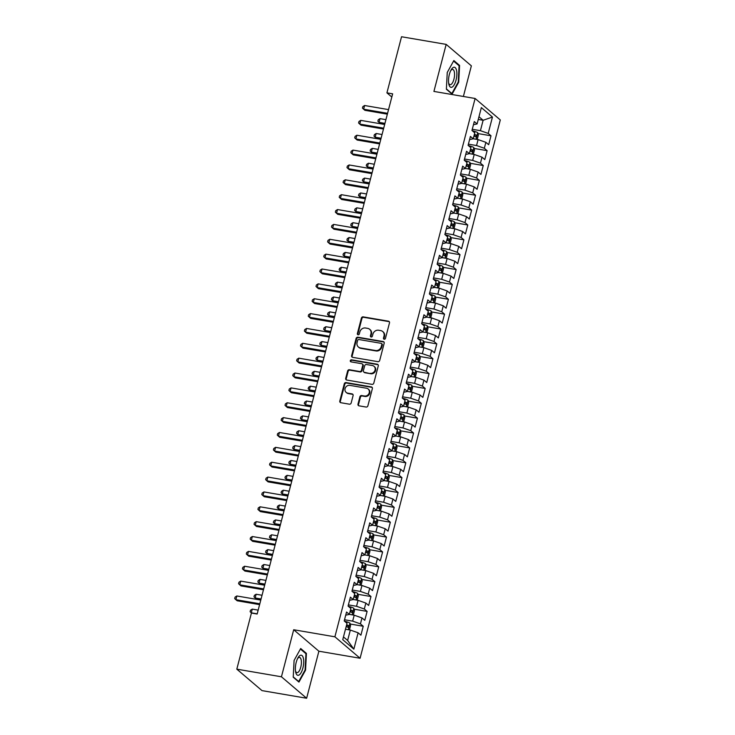 <?xml version="1.0" encoding="UTF-8"?>
<svg xmlns="http://www.w3.org/2000/svg" width="735" height="735" viewBox="0 0 735 735"><rect width="100%" height="100%" fill="white"/><g stroke="black" fill="none" stroke-linecap="round" stroke-linejoin="round"><path stroke-width="1.1" d="M384.203 339.239A1.075 0.974 -49.6 0 0 385.452 338.385L389.486 322.885A1.543 1.387 -49.6 0 0 388.466 321.186L363.191 316.868A1.543 1.387 -49.6 0 0 361.409 318.08L357.366 333.58A1.075 0.974 -49.6 0 0 358.083 334.774A1.075 0.974 -49.6 0 0 359.332 333.92L359.856 331.917A4.925 4.447 -49.6 0 1 365.571 328.012L367.675 328.37A4.925 4.447 -49.6 0 1 369.65 329.289A4.925 4.447 -49.6 0 1 370.945 333.809L370.431 335.821A1.075 0.974 -49.6 0 0 371.147 337.007A1.075 0.974 -49.6 0 0 372.397 336.152L372.911 334.149A4.925 4.447 -49.6 0 1 378.626 330.245L380.73 330.612A4.925 4.447 -49.6 0 1 382.714 331.531A4.925 4.447 -49.6 0 1 384.01 336.051L383.486 338.054A1.075 0.974 -49.6 0 0 384.203 339.239M357.991 404.131A1.543 1.387 -49.6 0 0 359.011 405.83L366.103 407.043A1.543 1.387 -49.6 0 0 367.886 405.821L372.369 388.613A1.543 1.387 -49.6 0 0 371.35 386.913L346.075 382.586A1.543 1.387 -49.6 0 0 344.283 383.808L339.8 401.016A1.543 1.387 -49.6 0 0 340.829 402.716L349.391 404.186A1.543 1.387 -49.6 0 0 351.174 402.964L353.094 395.595A1.543 1.387 -49.6 0 0 352.074 393.896L347.82 393.17A4.116 3.721 -49.6 0 1 345.441 387.694A4.116 3.721 -49.6 0 1 349.86 385.37L366.499 388.218A4.116 3.721 -49.6 0 1 368.878 393.694A4.116 3.721 -49.6 0 1 364.459 396.018L361.693 395.549A1.543 1.387 -49.6 0 0 359.902 396.762L357.991 404.131L358.505 404.572A1.543 1.387 -49.6 0 0 358.68 405.729M281.441 676.788L306.633 698.25L318.889 651.21L293.697 629.748L281.441 676.788L236.808 669.153L251.425 613.045L257.149 614.028L392.646 93.832L386.922 92.858L391.81 97.02M293.697 629.748L334.894 636.804L475.113 98.481L500.305 119.943L360.086 658.257L334.894 636.804M463.381 96.469L471.365 65.847L446.173 44.385L433.916 91.425L475.113 98.481M446.173 44.385L401.54 36.75L386.922 92.858M377.919 361.675A1.543 1.387 -49.6 0 0 379.701 360.453L384.185 343.236A1.543 1.387 -49.6 0 0 383.165 341.536L357.89 337.218A1.543 1.387 -49.6 0 0 356.108 338.431L351.624 355.648A1.543 1.387 -49.6 0 0 352.644 357.348L377.919 361.675M378.277 365.929L373.793 383.137A1.543 1.387 -49.6 0 1 372.011 384.359L346.736 380.032A1.543 1.387 -49.6 0 1 345.707 378.332L347.627 370.964A1.543 1.387 -49.6 0 1 349.419 369.751L359.663 371.506A1.543 1.387 -49.6 0 0 361.445 370.284L362.722 365.396A1.543 1.387 -49.6 0 0 361.703 363.696L351.027 361.868A1.075 0.974 -49.6 0 1 350.402 360.435A1.075 0.974 -49.6 0 1 351.56 359.828L377.257 364.229A1.543 1.387 -49.6 0 1 378.277 365.929M477.934 133.559L490.998 135.791L488.196 133.412L492.45 117.058L481.351 107.604L477.088 123.949L474.286 121.56L471.962 130.481L474.764 132.87L473.221 138.814L470.418 136.425L468.094 145.346L470.896 147.726L469.343 153.679L466.541 151.291L464.217 160.202L467.019 162.591L465.475 168.535L462.673 166.147L460.349 175.068L463.151 177.457L461.608 183.401L458.805 181.012L456.481 189.933L459.283 192.322L457.73 198.266L454.928 195.877L452.604 204.789L455.406 207.178L453.862 213.122L451.06 210.743L448.736 219.655L451.538 222.043L449.985 227.988L447.183 225.599L444.868 234.52L447.67 236.909L446.117 242.853L443.315 240.464L440.991 249.385L443.793 251.765L442.25 257.709L439.447 255.33L437.123 264.242L439.925 266.63L438.372 272.575L435.57 270.186L433.246 279.107L436.048 281.496L434.504 287.44L431.702 285.051L429.378 293.972L432.18 296.352L430.627 302.305L427.834 299.917L425.51 308.829L428.312 311.217L426.759 317.162L423.957 314.773L421.633 323.694L424.435 326.083L422.891 332.027L420.089 329.638L417.765 338.559L420.567 340.948L419.014 346.892L416.212 344.504L413.897 353.416L416.699 355.804L415.146 361.749L412.344 359.369L410.02 368.281L412.822 370.67L411.278 376.614L408.476 374.225L406.152 383.146L408.954 385.535L407.401 391.479L404.599 389.091L402.275 398.012L405.077 400.391L403.533 406.336L400.731 403.956L398.407 412.868L401.209 415.257L399.656 421.201L396.863 418.812L394.539 427.733L397.341 430.122L395.788 436.066L392.986 433.678L390.662 442.599L393.464 444.978L391.92 450.923L389.118 448.543L386.794 457.455L389.596 459.844L388.043 465.788L385.241 463.399L382.926 472.32L385.728 474.709L384.175 480.653L381.373 478.264L379.049 487.186L381.851 489.565L380.307 495.519L377.505 493.13L375.181 502.042L377.983 504.43L376.43 510.375L373.628 507.986L371.304 516.907L374.106 519.296L372.562 525.24L369.76 522.851L367.436 531.772L370.238 534.161L368.685 540.106L365.883 537.717L363.568 546.638L366.37 549.017L364.817 554.962L362.015 552.582L359.691 561.494L362.493 563.883L360.949 569.827L358.147 567.438L355.823 576.359L358.625 578.748L357.072 584.692L354.27 582.304L351.955 591.225L354.748 593.604L353.204 599.549L350.402 597.169L348.078 606.081L350.88 608.47L349.336 614.414L346.534 612.025L344.21 620.946L347.012 623.335L342.749 639.68L353.857 649.143L347.627 640.461L350.338 630.06L345.478 629.224M490.998 135.791L488.674 144.712L485.872 142.324L484.319 148.268L476.546 145.539L468.406 144.152M474.066 148.424L487.121 150.657L484.319 148.268M487.121 150.657L484.797 159.578L481.995 157.189L480.451 163.133L472.669 160.405L464.529 159.008M470.198 163.289L483.253 165.522L480.451 163.133M483.253 165.522L480.929 174.434L478.127 172.054L476.583 177.999L468.801 175.27L460.661 173.873M466.321 178.146L479.376 180.387L476.583 177.999M479.376 180.387L477.061 189.299L474.259 186.91L472.706 192.855L464.933 190.126L456.793 188.739M462.453 193.011L475.508 195.244L472.706 192.855M475.508 195.244L473.184 204.165L470.382 201.776L468.838 207.72L461.056 204.992L452.916 203.595M458.576 207.876L471.64 210.109L468.838 207.72M471.64 210.109L469.316 219.03L466.514 216.641L464.961 222.586L457.188 219.857L449.048 218.46M454.708 222.733L467.763 224.974L464.961 222.586M467.763 224.974L465.448 233.886L462.646 231.507L461.093 237.451L453.311 234.713L445.18 233.326M450.84 237.598L463.895 239.831L461.093 237.451M463.895 239.831L461.571 248.752L458.769 246.363L457.225 252.307L449.443 249.578L441.303 248.182M446.963 252.463L460.027 254.696L457.225 252.307M460.027 254.696L457.703 263.617L454.901 261.228L453.348 267.173L445.575 264.444L437.435 263.047M443.095 267.319L456.15 269.561L453.348 267.173M456.15 269.561L453.826 278.473L451.024 276.094L449.48 282.038L441.698 279.3L433.558 277.913M439.227 282.185L452.282 284.417L449.48 282.038M452.282 284.417L449.958 293.338L447.156 290.95L445.612 296.894L437.83 294.165L429.69 292.778M435.35 297.05L448.405 299.283L445.612 296.894M448.405 299.283L446.09 308.204L443.288 305.815L441.735 311.759L433.953 309.031L425.822 307.634M431.482 311.916L444.537 314.148L441.735 311.759M444.537 314.148L442.213 323.06L439.411 320.68L437.867 326.625L430.085 323.896L421.945 322.5M427.605 326.772L440.669 329.014L437.867 326.625M440.669 329.014L438.345 337.925L435.543 335.537L433.99 341.481L426.217 338.752L418.077 337.365M423.737 341.637L436.792 343.87L433.99 341.481M436.792 343.87L434.477 352.791L431.675 350.402L430.122 356.346L422.34 353.618L414.2 352.221M419.869 356.503L432.924 358.735L430.122 356.346M432.924 358.735L430.6 367.656L427.798 365.267L426.254 371.212L418.472 368.483L410.332 367.087M415.992 371.359L429.056 373.6L426.254 371.212M429.056 373.6L426.732 382.512L423.93 380.124L422.377 386.077L414.604 383.339L406.464 381.952M412.124 386.224L425.179 388.457L422.377 386.077M425.179 388.457L422.855 397.378L420.052 394.989L418.509 400.933L410.727 398.205L402.587 396.808M408.256 401.089L421.311 403.322L418.509 400.933M421.311 403.322L418.987 412.243L416.185 409.854L414.632 415.799L406.859 413.07L398.719 411.673M404.379 415.946L417.434 418.187L414.632 415.799M417.434 418.187L415.119 427.099L412.317 424.72L410.764 430.664L402.982 427.926L394.851 426.539M400.511 430.811L413.566 433.044L410.764 430.664M413.566 433.044L411.242 441.965L408.44 439.576L406.896 445.52L399.114 442.792L390.974 441.395M396.634 445.676L409.698 447.909L406.896 445.52M409.698 447.909L407.374 456.83L404.572 454.441L403.019 460.386L395.246 457.657L387.106 456.26M392.766 460.542L405.821 462.774L403.019 460.386M405.821 462.774L403.497 471.686L400.704 469.307L399.151 475.251L391.369 472.513L383.229 471.126M388.898 475.398L401.953 477.64L399.151 475.251M401.953 477.64L399.629 486.552L396.827 484.163L395.283 490.107L387.501 487.378L379.361 485.991M385.021 490.263L398.085 492.496L395.283 490.107M398.085 492.496L395.761 501.417L392.959 499.028L391.406 504.973L383.633 502.244L375.493 500.847M381.153 505.129L394.208 507.361L391.406 504.973M394.208 507.361L391.884 516.282L389.081 513.894L387.538 519.838L379.756 517.109L371.616 515.713M377.275 519.985L390.34 522.227L387.538 519.838M390.34 522.227L388.016 531.139L385.213 528.75L383.661 534.703L375.888 531.965L367.748 530.578M373.408 534.85L386.463 537.083L383.661 534.703M386.463 537.083L384.148 546.004L381.346 543.615L379.793 549.559L372.011 546.831L363.88 545.434M369.54 549.716L382.595 551.948L379.793 549.559M382.595 551.948L380.271 560.869L377.468 558.481L375.925 564.425L368.143 561.696L360.003 560.3M365.662 564.572L378.727 566.814L375.925 564.425M378.727 566.814L376.403 575.726L373.6 573.346L372.048 579.29L364.275 576.552L356.135 575.165M361.795 579.437L374.85 581.67L372.048 579.29M374.85 581.67L372.526 590.591L369.723 588.202L368.18 594.146L360.398 591.418L352.258 590.021M357.927 594.303L370.982 596.535L368.18 594.146M370.982 596.535L368.658 605.456L365.855 603.067L364.312 609.012L356.53 606.283L348.39 604.887M354.05 609.168L367.114 611.401L364.312 609.012M367.114 611.401L364.79 620.312L361.987 617.933L360.435 623.877L352.662 621.139L344.522 619.752M350.182 624.024L363.237 626.257L360.435 623.877M363.237 626.257L360.913 635.178L358.11 632.789L353.857 649.143M349.336 614.414L345.707 615.177M358.11 632.789L350.338 630.06M353.204 599.549L349.584 600.32M352.662 621.139L354.206 615.195L349.346 614.368M361.987 617.933L354.206 615.195M357.072 584.692L353.452 585.455M356.53 606.283L358.074 600.339L353.213 599.503M365.855 603.067L358.074 600.339M360.949 569.827L357.32 570.59M360.398 591.418L361.951 585.473L357.091 584.637M369.723 588.202L361.951 585.473M364.817 554.962L361.197 555.724M364.275 576.552L365.819 570.608L360.958 569.781M373.6 573.346L365.819 570.608M368.685 540.106L365.065 540.868M368.143 561.696L369.696 555.752L364.826 554.916M377.468 558.481L369.696 555.752M372.562 525.24L368.942 526.003M372.011 546.831L373.564 540.886L368.704 540.05M381.346 543.615L373.564 540.886M376.43 510.375L372.81 511.137M375.888 531.965L377.432 526.021L372.571 525.194M385.213 528.75L377.432 526.021M380.307 495.519L376.678 496.281M379.756 517.109L381.309 511.156L376.449 510.329M389.081 513.894L381.309 511.156M384.175 480.653L380.555 481.416M383.633 502.244L385.177 496.3L380.317 495.463M392.959 499.028L385.177 496.3M388.043 465.788L384.423 466.55M387.501 487.378L389.045 481.434L384.185 480.607M396.827 484.163L389.045 481.434M391.92 450.923L388.291 451.694M391.369 472.513L392.922 466.569L388.062 465.742M400.704 469.307L392.922 466.569M395.788 436.066L392.168 436.829M395.246 457.657L396.79 451.713L391.93 450.877M404.572 454.441L396.79 451.713M399.656 421.201L396.036 421.963M399.114 442.792L400.667 436.847L395.798 436.011M408.44 439.576L400.667 436.847M403.533 406.336L399.913 407.098M402.982 427.926L404.535 421.982L399.675 421.155M412.317 424.72L404.535 421.982M407.401 391.479L403.781 392.242M406.859 413.07L408.403 407.126L403.543 406.29M416.185 409.854L408.403 407.126M411.278 376.614L407.649 377.377M410.727 398.205L412.28 392.26L407.42 391.424M420.052 394.989L412.28 392.26M415.146 361.749L411.526 362.511M414.604 383.339L416.148 377.395L411.288 376.568M423.93 380.124L416.148 377.395M419.014 346.892L415.394 347.655M418.472 368.483L420.025 362.539L415.156 361.703M427.798 365.267L420.025 362.539M422.891 332.027L419.262 332.79M422.34 353.618L423.893 347.673L419.033 346.837M431.675 350.402L423.893 347.673M426.759 317.162L423.139 317.924M426.217 338.752L427.761 332.808L422.901 331.981M435.543 335.537L427.761 332.808M430.627 302.305L427.007 303.068M430.085 323.896L431.638 317.943L426.778 317.116M439.411 320.68L431.638 317.943M434.504 287.44L430.885 288.203M433.953 309.031L435.506 303.086L430.646 302.25M443.288 305.815L435.506 303.086M438.372 272.575L434.752 273.337M437.83 294.165L439.374 288.221L434.514 287.385M447.156 290.95L439.374 288.221M442.25 257.709L438.62 258.472M441.698 279.3L443.251 273.356L438.391 272.529M451.024 276.094L443.251 273.356M446.117 242.853L442.498 243.616M445.575 264.444L447.119 258.5L442.259 257.663M454.901 261.228L447.119 258.5M449.985 227.988L446.365 228.75M449.443 249.578L450.996 243.634L446.127 242.798M458.769 246.363L450.996 243.634M453.862 213.122L450.243 213.885M453.311 234.713L454.864 228.769L450.004 227.942M462.646 231.507L454.864 228.769M457.73 198.266L454.111 199.029M457.188 219.857L458.732 213.913L453.872 213.076M466.514 216.641L458.732 213.913M461.608 183.401L457.978 184.163M461.056 204.992L462.609 199.047L457.749 198.211M470.382 201.776L462.609 199.047M465.475 168.535L461.856 169.298M464.933 190.126L466.477 184.182L461.617 183.355M474.259 186.91L466.477 184.182M469.343 153.679L465.724 154.442M468.801 175.27L470.345 169.316L465.485 168.49M478.127 172.054L470.345 169.316M473.221 138.814L469.591 139.576M472.669 160.405L474.222 154.46L469.362 153.624M481.995 157.189L474.222 154.46M477.088 123.949L473.469 124.711M476.546 145.539L478.09 139.595L473.23 138.768M485.872 142.324L478.09 139.595M236.808 669.153L262 690.615L306.633 698.25M318.889 651.21L360.086 658.257M343.465 636.923L347.627 640.461M478.264 119.447L483.125 120.274L478.972 116.736M488.196 133.412L480.414 130.674L472.274 129.286M480.414 130.674L483.125 120.274L492.45 117.058M452.108 94.117L458.704 82.219L459.577 65.433L453.853 60.555L447.248 72.462L446.375 89.238L452.108 94.117M306.421 653.397L300.698 648.518L294.092 660.425L293.228 677.201L298.952 682.08L305.549 670.182L306.421 653.397L305.337 653.213M384.074 339.212A1.075 0.974 -49.6 0 1 384.001 338.495L384.524 336.483A4.925 4.447 -49.6 0 0 383.229 331.963L382.714 331.531M369.65 329.289L370.164 329.73A4.925 4.447 -49.6 0 1 371.46 334.25L370.945 336.253A1.075 0.974 -49.6 0 0 371.01 336.97M389.311 321.728A1.543 1.387 -49.6 0 0 388.98 321.627L363.706 317.3A1.543 1.387 -49.6 0 0 361.923 318.521L357.881 334.021A1.075 0.974 -49.6 0 0 357.954 334.737M384.01 342.078A1.543 1.387 -49.6 0 0 383.679 341.977L358.404 337.65A1.543 1.387 -49.6 0 0 356.622 338.872L352.138 356.089A1.543 1.387 -49.6 0 0 352.313 357.247M381.805 344.504A1.075 0.974 -49.6 0 0 381.088 343.318L358.9 339.524A1.075 0.974 -49.6 0 0 357.651 340.378L357.1 342.492A4.925 4.447 -49.6 0 0 358.404 347.012A4.925 4.447 -49.6 0 0 360.38 347.931L375.548 350.521A4.925 4.447 -49.6 0 0 381.254 346.626L381.805 344.504L382.319 344.945A1.075 0.974 -49.6 0 0 382.035 343.962L381.52 343.521M358.404 347.012L358.91 347.444A4.925 4.447 -49.6 0 0 360.894 348.362L360.38 347.931M382.319 344.945L381.768 347.058A4.925 4.447 -49.6 0 1 376.063 350.962L360.894 348.362M362.318 363.981L362.833 364.422A1.543 1.387 -49.6 0 1 363.237 365.837L361.96 370.725A1.543 1.387 -49.6 0 1 360.178 371.938L349.933 370.183A1.543 1.387 -49.6 0 0 348.142 371.405L346.222 378.773A1.543 1.387 -49.6 0 0 346.406 379.931M378.102 364.762A1.543 1.387 -49.6 0 0 377.772 364.661L352.074 360.269A1.075 0.974 -49.6 0 0 350.898 361.84M370.302 373.325A4.116 3.721 -49.6 0 0 373.986 366.287A4.116 3.721 -49.6 0 0 372.333 365.515L366.471 364.514A1.543 1.387 -49.6 0 0 364.689 365.736L363.412 370.624A1.543 1.387 -49.6 0 0 364.441 372.314L370.817 373.757A4.116 3.721 -49.6 0 0 374.501 366.719L373.986 366.287M363.825 372.029L364.339 372.47A1.543 1.387 -49.6 0 0 364.955 372.755L364.441 372.314M370.817 373.757L364.955 372.755M368.152 388.98L368.667 389.421A4.116 3.721 -49.6 0 1 364.973 396.459L362.208 395.981A1.543 1.387 -49.6 0 0 360.416 397.203L358.505 404.572M346.167 392.407L346.681 392.839A4.116 3.721 -49.6 0 0 348.335 393.611L347.82 393.17M352.919 394.438A1.543 1.387 -49.6 0 0 352.589 394.337L348.335 393.611M372.195 387.455A1.543 1.387 -49.6 0 0 371.864 387.345L346.589 383.027A1.543 1.387 -49.6 0 0 344.798 384.24L340.314 401.457A1.543 1.387 -49.6 0 0 340.498 402.615M458.181 82.127L458.704 82.219M458.493 65.25L459.577 65.433M305.025 670.09L305.549 670.182M477.208 139.448L478.347 135.065L477.704 132.704A4.153 0.845 -165.4 0 0 474.883 131.464L472.155 130.646M385.921 119.658L380.023 118.647L379.058 122.359L380.344 123.452L384.736 124.206M473.91 136.14A4.153 0.845 14.6 0 1 475.94 136.958L476.409 135.166A4.153 0.845 -165.4 0 0 474.378 134.358M474.268 134.79L474.773 136.049M380.023 118.647L378.259 119.768L377.873 121.257L379.058 122.359L384.947 123.37M364.597 105.509L363.632 109.221L362.447 108.118L362.833 106.63L364.597 105.509L388.539 109.607M387.565 113.319L363.632 109.221L364.918 110.314L387.354 114.155M473.331 154.304L474.47 149.931L473.836 147.57A4.153 0.845 -165.4 0 0 471.006 146.329L468.287 145.502M382.044 134.514L376.155 133.504L375.181 137.225L376.467 138.318L380.859 139.071M470.042 151.006A4.153 0.845 14.6 0 1 472.072 151.814L472.532 150.032A4.153 0.845 -165.4 0 0 470.51 149.223M470.391 149.646L470.905 150.905M376.155 133.504L374.391 134.634L374.005 136.122L375.181 137.225L381.079 138.235M469.463 169.169L470.602 164.796L469.959 162.426A4.153 0.845 -165.4 0 0 467.138 161.185L464.41 160.368M378.176 149.38L372.277 148.369L371.313 152.09L372.599 153.183L376.991 153.937M466.174 165.871A4.153 0.845 14.6 0 1 468.195 166.68L468.664 164.897A4.153 0.845 -165.4 0 0 466.633 164.089M466.523 164.511L467.028 165.77M372.277 148.369L370.513 149.499L370.128 150.978L371.313 152.09L377.211 153.091M360.729 120.365L359.764 124.086L358.579 122.984L358.965 121.496L360.729 120.365L384.662 124.463M383.698 128.184L359.764 124.086L361.05 125.18L383.477 129.02M356.861 135.231L355.887 138.952L354.702 137.84L355.097 136.361L356.861 135.231L380.794 139.328M379.83 143.049L355.887 138.952L357.173 140.045L379.609 143.885M452.181 87.079A10.198 3.868 99.7 0 0 456.839 74.924A10.198 3.868 99.7 0 0 453.201 67.501A10.198 3.868 99.7 0 0 451.198 69.751A10.198 3.868 99.7 0 0 448.773 83.9A10.198 3.868 99.7 0 0 452.181 87.079M448.616 82.862A7.718 2.931 99.7 0 0 450.086 84.672A7.718 2.931 99.7 0 0 451.005 84.479A7.718 2.931 99.7 0 0 454.441 76.412A7.718 2.931 99.7 0 0 452.687 69.457A7.718 2.931 99.7 0 0 451.777 69.65A7.718 2.931 99.7 0 0 450.702 70.67M453.568 61.06L459.09 65.755L458.245 82.017L451.85 93.547L446.393 88.907M451.336 93.464L451.85 93.547M299.026 675.042A10.198 3.868 99.7 0 0 303.693 662.887A10.198 3.868 99.7 0 0 300.045 655.464A10.198 3.868 99.7 0 0 298.042 657.715A10.198 3.868 99.7 0 0 295.617 671.863A10.198 3.868 99.7 0 0 299.026 675.042M295.461 670.834A7.718 2.931 99.7 0 0 296.931 672.635A7.718 2.931 99.7 0 0 297.85 672.442A7.718 2.931 99.7 0 0 301.286 664.376A7.718 2.931 99.7 0 0 299.54 657.421A7.718 2.931 99.7 0 0 298.621 657.614A7.718 2.931 99.7 0 0 297.546 658.633M300.422 649.023L305.935 653.718L305.089 669.98L298.695 681.51L293.237 676.871M298.18 681.428L298.695 681.51M465.595 184.035L466.734 179.652L466.091 177.291A4.153 0.845 -165.4 0 0 463.261 176.051L460.542 175.233M374.308 164.245L368.41 163.234L367.445 166.946L368.722 168.039L373.123 168.793M462.297 180.727A4.153 0.845 14.6 0 1 464.327 181.545L464.796 179.763A4.153 0.845 -165.4 0 0 462.765 178.945M462.655 179.377L463.16 180.635M368.41 163.234L366.646 164.355L366.26 165.844L367.445 166.946L373.334 167.957M461.718 198.891L462.857 194.518L462.214 192.157A4.153 0.845 -165.4 0 0 459.393 190.916L456.674 190.099M370.431 179.101L364.542 178.1L363.568 181.811L364.854 182.905L369.246 183.658M458.429 195.593A4.153 0.845 14.6 0 1 460.459 196.401L460.918 194.619A4.153 0.845 -165.4 0 0 458.888 193.81M458.778 194.233L459.292 195.501M364.542 178.1L362.778 179.221L362.383 180.709L363.568 181.811L369.466 182.822M352.984 150.096L352.019 153.808L350.834 152.705L351.22 151.217L352.984 150.096L376.926 154.194M375.952 157.906L352.019 153.808L353.305 154.901L375.732 158.742M349.116 164.962L348.151 168.673L346.966 167.571L347.352 166.082L349.116 164.962L373.049 169.05M372.085 172.771L348.151 168.673L349.428 169.767L371.864 173.607M457.85 213.756L458.989 209.383L458.346 207.022A4.153 0.845 -165.4 0 0 455.525 205.772L452.797 204.955M366.563 193.966L360.664 192.956L359.7 196.677L360.986 197.77L365.378 198.524M454.552 210.458A4.153 0.845 14.6 0 1 456.582 211.267L457.051 209.484A4.153 0.845 -165.4 0 0 455.02 208.676M454.91 209.098L455.415 210.357M360.664 192.956L358.9 194.086L358.515 195.565L359.7 196.677L365.598 197.678M345.248 179.818L344.274 183.539L343.089 182.427L343.475 180.948L345.248 179.818L369.181 183.915M368.207 187.636L344.274 183.539L345.56 184.632L367.996 188.472M453.973 228.622L455.121 224.239L454.478 221.878A4.153 0.845 -165.4 0 0 451.648 220.638L448.929 219.82M362.695 208.832L356.797 207.821L355.823 211.533L357.109 212.626L361.501 213.38M450.684 225.314A4.153 0.845 14.6 0 1 452.714 226.132L453.173 224.35A4.153 0.845 -165.4 0 0 451.152 223.532M451.042 223.964L451.547 225.222M356.797 207.821L355.033 208.942L354.647 210.43L355.823 211.533L361.721 212.544M341.371 194.683L340.406 198.395L339.221 197.292L339.607 195.804L341.371 194.683L365.304 198.781M364.339 202.493L340.406 198.395L341.692 199.497L364.119 203.329M450.105 243.478L451.244 239.105L450.601 236.743A4.153 0.845 -165.4 0 0 447.78 235.503L445.052 234.685M358.818 223.688L352.919 222.687L351.955 226.398L353.241 227.492L357.633 228.245M446.816 240.18A4.153 0.845 14.6 0 1 448.846 240.988L449.305 239.206A4.153 0.845 -165.4 0 0 447.275 238.397M447.165 238.82L447.679 240.088M352.919 222.687L351.155 223.807L350.77 225.296L351.955 226.398L357.853 227.409M337.503 209.548L336.529 213.26L335.353 212.158L335.739 210.669L337.503 209.548L361.436 213.646M360.472 217.358L336.529 213.26L337.815 214.354L360.251 218.194M446.237 258.343L447.376 253.97L446.733 251.609A4.153 0.845 -165.4 0 0 443.912 250.369L441.184 249.542M354.95 238.553L349.051 237.543L348.087 241.264L349.373 242.357L353.765 243.11M442.939 255.045A4.153 0.845 14.6 0 1 444.969 255.853L445.438 254.071A4.153 0.845 -165.4 0 0 443.407 253.263M443.297 253.685L443.802 254.944M349.051 237.543L347.287 238.673L346.902 240.161L348.087 241.264L353.976 242.274M333.626 224.405L332.661 228.126L331.476 227.023L331.862 225.535L333.626 224.405L357.568 228.502M356.594 232.223L332.661 228.126L333.947 229.219L356.383 233.059M442.36 273.209L443.499 268.826L442.865 266.465A4.153 0.845 -165.4 0 0 440.035 265.225L437.316 264.407M351.073 253.419L345.184 252.408L344.21 256.12L345.496 257.222L349.888 257.967M439.071 269.91A4.153 0.845 14.6 0 1 441.101 270.719L441.56 268.937A4.153 0.845 -165.4 0 0 439.539 268.119M439.42 268.551L439.934 269.809M345.184 252.408L343.42 253.529L343.024 255.017L344.21 256.12L350.108 257.131M329.758 239.27L328.793 242.982L327.608 241.879L327.994 240.391L329.758 239.27L353.691 243.368M352.726 247.079L328.793 242.982L330.079 244.084L352.506 247.925M438.492 288.074L439.631 283.692L438.988 281.33A4.153 0.845 -165.4 0 0 436.167 280.09L433.439 279.272M347.205 268.284L341.306 267.274L340.342 270.985L341.628 272.079L346.02 272.832M435.203 284.767A4.153 0.845 14.6 0 1 437.224 285.575L437.692 283.793A4.153 0.845 -165.4 0 0 435.662 282.984M435.552 283.416L436.057 284.675M341.306 267.274L339.542 268.394L339.157 269.883L340.342 270.985L346.24 271.996M325.89 254.135L324.916 257.847L323.731 256.745L324.126 255.256L325.89 254.135L349.823 258.233M348.859 261.945L324.916 257.847L326.202 258.94L348.638 262.781M434.624 302.93L435.763 298.557L435.12 296.196A4.153 0.845 -165.4 0 0 432.29 294.956L429.571 294.129M343.337 283.14L337.438 282.13L336.474 285.851L337.751 286.944L342.152 287.697M431.326 299.632A4.153 0.845 14.6 0 1 433.356 300.44L433.825 298.658A4.153 0.845 -165.4 0 0 431.794 297.85M431.684 298.272L432.189 299.531M337.438 282.13L335.675 283.26L335.289 284.748L336.474 285.851L342.363 286.861M322.013 268.992L321.048 272.713L319.863 271.61L320.249 270.122L322.013 268.992L345.955 273.089M344.981 276.81L321.048 272.713L322.334 273.806L344.761 277.646M430.747 317.796L431.886 313.422L431.243 311.052A4.153 0.845 -165.4 0 0 428.422 309.812L425.703 308.994M339.46 298.006L333.571 296.995L332.597 300.716L333.883 301.809L338.275 302.554M427.458 314.497A4.153 0.845 14.6 0 1 429.488 315.306L429.947 313.523A4.153 0.845 -165.4 0 0 427.917 312.715M427.807 313.138L428.321 314.396M333.571 296.995L331.797 298.125L331.411 299.604L332.597 300.716L338.495 301.717M318.145 283.857L317.18 287.578L315.995 286.466L316.381 284.987L318.145 283.857L342.078 287.955M341.113 291.666L317.18 287.578L318.457 288.671L340.893 292.512M426.879 332.661L428.018 328.279L427.375 325.917A4.153 0.845 -165.4 0 0 424.554 324.677L421.826 323.859M335.592 312.871L329.693 311.861L328.729 315.572L330.015 316.666L334.407 317.419M423.58 329.353A4.153 0.845 14.6 0 1 425.611 330.171L426.079 328.38A4.153 0.845 -165.4 0 0 424.049 327.571M423.939 328.003L424.444 329.262M329.693 311.861L327.929 312.981L327.544 314.47L328.729 315.572L334.627 316.583M314.268 298.722L313.303 302.434L312.118 301.332L312.504 299.843L314.268 298.722L338.21 302.82M337.236 306.532L313.303 302.434L314.589 303.527L337.025 307.368M423.002 347.517L424.15 343.144L423.507 340.783A4.153 0.845 -165.4 0 0 420.677 339.542L417.958 338.716M331.715 327.727L325.825 326.717L324.852 330.438L326.138 331.531L330.529 332.284M419.713 344.219A4.153 0.845 14.6 0 1 421.743 345.027L422.202 343.245A4.153 0.845 -165.4 0 0 420.181 342.437M420.071 342.859L420.576 344.127M325.825 326.717L324.062 327.847L323.676 329.335L324.852 330.438L330.75 331.448M310.4 313.588L309.435 317.3L308.25 316.197L308.636 314.709L310.4 313.588L334.333 317.676M333.368 321.397L309.435 317.3L310.721 318.393L333.148 322.233M419.134 362.383L420.273 358.009L419.63 355.648A4.153 0.845 -165.4 0 0 416.809 354.399L414.081 353.581M327.847 342.593L321.948 341.582L320.984 345.303L322.27 346.396L326.662 347.15M415.845 359.084A4.153 0.845 14.6 0 1 417.875 359.893L418.334 358.11A4.153 0.845 -165.4 0 0 416.304 357.302M416.194 357.724L416.708 358.983M321.948 341.582L320.184 342.712L319.798 344.191L320.984 345.303L326.882 346.304M306.532 328.444L305.558 332.165L304.382 331.053L304.768 329.574L306.532 328.444L330.465 332.542M329.5 336.262L305.558 332.165L306.844 333.258L329.28 337.099M415.266 377.248L416.405 372.865L415.762 370.504A4.153 0.845 -165.4 0 0 412.941 369.264L410.213 368.446M323.979 357.458L318.08 356.447L317.116 360.159L318.402 361.252L322.794 362.006M411.967 373.94A4.153 0.845 14.6 0 1 413.998 374.758L414.466 372.976A4.153 0.845 -165.4 0 0 412.436 372.158M412.326 372.59L412.831 373.849M318.08 356.447L316.316 357.568L315.931 359.057L317.116 360.159L323.005 361.17M302.655 343.309L301.69 347.021L300.505 345.919L300.891 344.43L302.655 343.309L326.597 347.407M325.623 351.119L301.69 347.021L302.976 348.124L325.412 351.955M411.389 392.104L412.528 387.731L411.894 385.37A4.153 0.845 -165.4 0 0 409.064 384.129L406.345 383.312M320.102 372.314L314.212 371.313L313.239 375.025L314.525 376.118L318.916 376.871M408.1 388.806A4.153 0.845 14.6 0 1 410.13 389.614L410.589 387.832A4.153 0.845 -165.4 0 0 408.559 387.023M408.449 387.446L408.963 388.714M314.212 371.313L312.448 372.434L312.053 373.922L313.239 375.025L319.137 376.035M298.787 358.175L297.822 361.886L296.637 360.784L297.023 359.296L298.787 358.175L322.72 362.272M321.755 365.984L297.822 361.886L299.108 362.98L321.535 366.82M407.521 406.969L408.66 402.596L408.017 400.235A4.153 0.845 -165.4 0 0 405.196 398.995L402.468 398.168M316.234 387.18L310.335 386.169L309.371 389.89L310.657 390.983L315.049 391.737M404.232 403.671A4.153 0.845 14.6 0 1 406.253 404.48L406.721 402.697A4.153 0.845 -165.4 0 0 404.691 401.889M404.581 402.311L405.086 403.57M310.335 386.169L308.571 387.299L308.185 388.778L309.371 389.89L315.269 390.901M294.919 373.031L293.945 376.752L292.76 375.649L293.155 374.161L294.919 373.031L318.852 377.128M317.887 380.849L293.945 376.752L295.231 377.845L317.667 381.685M403.653 421.835L404.792 417.452L404.149 415.091A4.153 0.845 -165.4 0 0 401.319 413.851L398.6 413.033M312.366 402.045L306.467 401.034L305.503 404.746L306.78 405.849L311.181 406.593M400.354 418.537A4.153 0.845 14.6 0 1 402.385 419.345L402.853 417.563A4.153 0.845 -165.4 0 0 400.823 416.745M400.713 417.177L401.218 418.435M306.467 401.034L304.703 402.155L304.318 403.644L305.503 404.746L311.392 405.757M291.042 387.896L290.077 391.608L288.892 390.505L289.278 389.017L291.042 387.896L314.984 391.994M314.01 395.706L290.077 391.608L291.363 392.71L313.79 396.551M399.776 436.691L400.915 432.318L400.272 429.957A4.153 0.845 -165.4 0 0 397.451 428.716L394.723 427.899M308.489 416.901L302.599 415.9L301.626 419.611L302.912 420.705L307.303 421.458M396.487 433.393A4.153 0.845 14.6 0 1 398.517 434.201L398.976 432.419A4.153 0.845 -165.4 0 0 396.946 431.61M396.836 432.042L397.35 433.301M302.599 415.9L300.826 417.021L300.44 418.509L301.626 419.611L307.524 420.622M287.174 402.762L286.2 406.473L285.024 405.371L285.41 403.882L287.174 402.762L311.107 406.859M310.142 410.571L286.2 406.473L287.486 407.567L309.922 411.407M395.908 451.556L397.047 447.183L396.404 444.822A4.153 0.845 -165.4 0 0 393.583 443.582L390.855 442.755M304.621 431.767L298.722 430.756L297.758 434.477L299.044 435.57L303.436 436.324M392.609 448.258A4.153 0.845 14.6 0 1 394.64 449.067L395.108 447.284A4.153 0.845 -165.4 0 0 393.078 446.476M392.968 446.898L393.473 448.157M298.722 430.756L296.958 431.886L296.572 433.374L297.758 434.477L303.647 435.487M283.297 417.618L282.332 421.339L281.147 420.236L281.533 418.748L283.297 417.618L307.239 421.715M306.265 425.436L282.332 421.339L283.618 422.432L306.054 426.272M392.031 466.422L393.17 462.049L392.536 459.678A4.153 0.845 -165.4 0 0 389.706 458.438L386.987 457.62M300.744 446.632L294.854 445.621L293.881 449.333L295.167 450.436L299.558 451.18M388.741 463.123A4.153 0.845 14.6 0 1 390.772 463.932L391.231 462.15A4.153 0.845 -165.4 0 0 389.21 461.332M389.091 461.764L389.605 463.022M294.854 445.621L293.09 446.742L292.705 448.231L293.881 449.333L299.779 450.344M279.429 432.483L278.464 436.204L277.279 435.092L277.665 433.613L279.429 432.483L303.362 436.581M302.397 440.293L278.464 436.204L279.75 437.297L302.177 441.138M388.163 481.287L389.302 476.905L388.659 474.544A4.153 0.845 -165.4 0 0 385.838 473.303L383.11 472.486M296.876 461.497L290.977 460.487L290.013 464.198L291.299 465.292L295.69 466.045M384.874 477.98A4.153 0.845 14.6 0 1 386.895 478.797L387.363 477.006A4.153 0.845 -165.4 0 0 385.333 476.197M385.223 476.629L385.728 477.888M290.977 460.487L289.213 461.608L288.827 463.096L290.013 464.198L295.911 465.209M275.561 447.349L274.587 451.06L273.411 449.958L273.797 448.469L275.561 447.349L299.494 451.446M298.529 455.158L274.587 451.06L275.873 452.154L298.309 455.994M384.295 496.143L385.434 491.77L384.791 489.409A4.153 0.845 -165.4 0 0 381.961 488.169L379.242 487.342M293.008 476.353L287.109 475.343L286.145 479.064L287.431 480.157L291.823 480.911M380.996 492.845A4.153 0.845 14.6 0 1 383.027 493.654L383.495 491.871A4.153 0.845 -165.4 0 0 381.465 491.063M381.355 491.485L381.86 492.744M287.109 475.343L285.345 476.473L284.959 477.961L286.145 479.064L292.034 480.074M271.684 462.214L270.719 465.926L269.534 464.823L269.92 463.335L271.684 462.214L295.626 466.302M294.652 470.023L270.719 465.926L272.005 467.019L294.441 470.859M380.418 511.009L381.557 506.636L380.923 504.265A4.153 0.845 -165.4 0 0 378.093 503.025L375.374 502.207M289.131 491.219L283.241 490.208L282.268 493.929L283.554 495.022L287.945 495.776M377.128 507.71A4.153 0.845 14.6 0 1 379.159 508.519L379.618 506.737A4.153 0.845 -165.4 0 0 377.588 505.928M377.478 506.351L377.992 507.609M283.241 490.208L281.477 491.338L281.082 492.817L282.268 493.929L288.166 494.931M267.816 477.07L266.851 480.791L265.666 479.679L266.052 478.2L267.816 477.07L291.749 481.168M290.784 484.889L266.851 480.791L268.128 481.884L290.564 485.725M376.55 525.874L377.689 521.492L377.046 519.13A4.153 0.845 -165.4 0 0 374.225 517.89L371.497 517.072M285.263 506.084L279.364 505.074L278.4 508.785L279.686 509.879L284.077 510.632M373.261 522.567A4.153 0.845 14.6 0 1 375.282 523.384L375.75 521.602A4.153 0.845 -165.4 0 0 373.72 520.784M373.61 521.216L374.115 522.475M279.364 505.074L277.6 506.195L277.214 507.683L278.4 508.785L284.298 509.796M263.948 491.936L262.974 495.647L261.789 494.545L262.184 493.056L263.948 491.936L287.881 496.033M286.916 499.745L262.974 495.647L264.26 496.741L286.696 500.581M372.682 540.73L373.821 536.357L373.178 533.996A4.153 0.845 -165.4 0 0 370.348 532.756L367.629 531.938M281.395 520.94L275.496 519.939L274.532 523.651L275.809 524.744L280.2 525.497M369.383 537.432A4.153 0.845 14.6 0 1 371.414 538.24L371.882 536.458A4.153 0.845 -165.4 0 0 369.852 535.65M369.742 536.072L370.247 537.34M275.496 519.939L273.732 521.06L273.346 522.548L274.532 523.651L280.421 524.661M260.071 506.801L259.106 510.513L257.921 509.41L258.307 507.922L260.071 506.801L284.004 510.889M283.039 514.61L259.106 510.513L260.392 511.606L282.819 515.446M368.805 555.596L369.944 551.222L369.301 548.861A4.153 0.845 -165.4 0 0 366.48 547.612L363.752 546.794M277.518 535.806L271.619 534.795L270.655 538.516L271.941 539.609L276.332 540.363M365.515 552.297A4.153 0.845 14.6 0 1 367.546 553.106L368.005 551.323A4.153 0.845 -165.4 0 0 365.975 550.515M365.865 550.938L366.379 552.196M271.619 534.795L269.855 535.925L269.469 537.404L270.655 538.516L276.553 539.518M256.203 521.657L255.229 525.378L254.053 524.266L254.439 522.787L256.203 521.657L280.136 525.755M279.171 529.476L255.229 525.378L256.515 526.471L278.951 530.312M364.937 570.461L366.076 566.079L365.433 563.717A4.153 0.845 -165.4 0 0 362.612 562.477L359.884 561.659M273.65 550.671L267.751 549.661L266.787 553.372L268.073 554.475L272.464 555.219M361.638 567.154A4.153 0.845 14.6 0 1 363.669 567.971L364.137 566.189A4.153 0.845 -165.4 0 0 362.107 565.371M361.997 565.803L362.502 567.062M267.751 549.661L265.987 550.781L265.601 552.27L266.787 553.372L272.676 554.383M252.325 536.522L251.361 540.234L250.176 539.132L250.562 537.643L252.325 536.522L276.268 540.62M275.294 544.332L251.361 540.234L252.647 541.337L275.083 545.168M361.06 585.317L362.199 580.944L361.565 578.583A4.153 0.845 -165.4 0 0 358.735 577.342L356.016 576.525M269.773 565.527L263.883 564.526L262.91 568.238L264.196 569.331L268.587 570.084M357.77 582.019A4.153 0.845 14.6 0 1 359.801 582.827L360.26 581.045A4.153 0.845 -165.4 0 0 358.239 580.237M358.12 580.668L358.634 581.927M263.883 564.526L262.119 565.647L261.733 567.135L262.91 568.238L268.808 569.248M248.458 551.388L247.493 555.1L246.308 553.997L246.694 552.509L248.458 551.388L272.391 555.485M271.426 559.197L247.493 555.1L248.779 556.193L271.206 560.033M357.192 600.183L358.331 595.809L357.688 593.448A4.153 0.845 -165.4 0 0 354.867 592.208L352.138 591.381M265.905 580.393L260.006 579.382L259.042 583.103L260.328 584.196L264.719 584.95M353.902 596.884A4.153 0.845 14.6 0 1 355.924 597.693L356.392 595.91A4.153 0.845 -165.4 0 0 354.362 595.102M354.252 595.525L354.757 596.783M260.006 579.382L258.242 580.512L257.856 582.001L259.042 583.103L264.94 584.114M244.59 566.244L243.616 569.965L242.431 568.862L242.826 567.374L244.59 566.244L268.523 570.342M267.558 574.063L243.616 569.965L244.902 571.058L267.338 574.899M353.324 615.048L354.463 610.666L353.82 608.304A4.153 0.845 -165.4 0 0 350.99 607.064L348.271 606.246M262.037 595.258L256.138 594.247L255.174 597.959L256.46 599.062L260.851 599.806M350.025 611.75A4.153 0.845 14.6 0 1 352.056 612.558L352.524 610.776A4.153 0.845 -165.4 0 0 350.494 609.958M350.384 610.39L350.889 611.649M256.138 594.247L254.374 595.368L253.988 596.857L255.174 597.959L261.063 598.97M240.712 581.109L239.748 584.83L238.563 583.719L238.948 582.239L240.712 581.109L264.655 585.207M263.681 588.919L239.748 584.83L241.034 585.924L263.47 589.764M349.447 629.913L350.586 625.531L349.943 623.17A4.153 0.845 -165.4 0 0 347.122 621.929L344.403 621.112M346.157 626.606A4.153 0.845 14.6 0 1 348.188 627.424L348.647 625.632A4.153 0.845 -165.4 0 0 346.617 624.823M346.507 625.255L347.021 626.514M258.16 610.124L252.27 609.113L251.296 612.825L257.195 613.835M252.27 609.113L250.506 610.234L250.111 611.722L251.59 613.073M236.845 595.975L235.88 599.687L234.695 598.584L235.081 597.096L236.845 595.975L260.778 600.072M259.813 603.784L235.88 599.687L237.157 600.78L259.593 604.62M384.524 336.483L384.01 336.051M370.945 336.253L370.431 335.821M371.46 334.25L370.945 333.809M357.881 334.021L357.366 333.58M361.923 318.521L361.409 318.08M363.706 317.3L363.191 316.868M388.98 321.627L388.466 321.186M384.001 338.495L383.486 338.054M352.138 356.089L351.624 355.648M356.622 338.872L356.108 338.431M358.404 337.65L357.89 337.218M383.679 341.977L383.165 341.536M376.063 350.962L375.548 350.521M381.768 347.058L381.254 346.626M346.222 378.773L345.707 378.332M348.142 371.405L347.627 370.964M349.933 370.183L349.419 369.751M360.178 371.938L359.663 371.506M361.96 370.725L361.445 370.284M363.237 365.837L362.722 365.396M352.074 360.269L351.56 359.828M377.772 364.661L377.257 364.229M360.416 397.203L359.902 396.762M362.208 395.981L361.693 395.549M364.973 396.459L364.459 396.018M352.589 394.337L352.074 393.896M340.314 401.457L339.8 401.016M344.798 384.24L344.283 383.808M346.589 383.027L346.075 382.586M371.864 387.345L371.35 386.913M476.032 139.246L477.722 132.769M474.562 132.695L474.883 131.464M474.351 134.817L476.409 135.166M472.164 154.102L473.845 147.625M470.685 147.551L471.006 146.329M470.474 149.683L472.532 150.032M468.287 168.967L469.977 162.49M466.817 162.417L467.138 161.185M466.606 164.539L468.664 164.897M464.419 183.833L466.109 177.355M462.949 177.282L463.261 176.051M462.738 179.404L464.796 179.763M460.551 198.698L462.232 192.212M459.072 192.138L459.393 190.916M458.861 194.27L460.918 194.619M456.674 213.554L458.364 207.077M455.204 207.004L455.525 205.772M454.993 209.135L457.051 209.484M452.806 228.42L454.496 221.942M451.327 221.869L451.648 220.638M451.115 223.991L453.173 224.35M448.929 243.285L450.619 236.799M447.459 236.734L447.78 235.503M447.248 238.857L449.305 239.206M445.061 258.141L446.751 251.664M443.591 251.59L443.912 250.369M443.38 253.722L445.438 254.071M441.193 273.007L442.874 266.529M439.714 266.456L440.035 265.225M439.502 268.578L441.56 268.937M437.316 287.872L439.006 281.386M435.846 281.321L436.167 280.09M435.635 283.444L437.692 283.793M433.448 302.728L435.138 296.251M431.978 296.177L432.29 294.956M431.767 298.309L433.825 298.658M429.58 317.594L431.261 311.116M428.101 311.043L428.422 309.812M427.889 313.165L429.947 313.523M425.703 332.459L427.393 325.982M424.233 325.908L424.554 324.677M424.021 328.031L426.079 328.38M421.835 347.315L423.516 340.838M420.356 340.764L420.677 339.542M420.144 342.896L422.202 343.245M417.958 362.18L419.648 355.703M416.488 355.63L416.809 354.399M416.276 357.761L418.334 358.11M414.09 377.046L415.78 370.569M412.62 370.495L412.941 369.264M412.409 372.617L414.466 372.976M410.222 391.911L411.903 385.425M408.743 385.351L409.064 384.129M408.531 387.483L410.589 387.832M406.345 406.767L408.035 400.29M404.875 400.217L405.196 398.995M404.663 402.348L406.721 402.697M402.477 421.633L404.167 415.156M401.007 415.082L401.319 413.851M400.796 417.204L402.853 417.563M398.609 436.498L400.29 430.012M397.13 429.947L397.451 428.716M396.918 432.07L398.976 432.419M394.732 451.354L396.422 444.877M393.262 444.804L393.583 443.582M393.05 446.935L395.108 447.284M390.864 466.22L392.545 459.742M389.385 459.669L389.706 458.438M389.173 461.791L391.231 462.15M386.987 481.085L388.677 474.608M385.517 474.534L385.838 473.303M385.305 476.657L387.363 477.006M383.119 495.941L384.809 489.464M381.649 489.391L381.961 488.169M381.437 491.522L383.495 491.871M379.251 510.807L380.932 504.329M377.772 504.256L378.093 503.025M377.56 506.378L379.618 506.737M375.374 525.672L377.064 519.195M373.904 519.121L374.225 517.89M373.692 521.244L375.75 521.602M371.506 540.537L373.196 534.051M370.036 533.977L370.348 532.756M369.815 536.109L371.882 536.458M367.638 555.394L369.319 548.916M366.159 548.843L366.48 547.612M365.947 550.974L368.005 551.323M363.761 570.259L365.451 563.782M362.291 563.708L362.612 562.477M362.079 565.831L364.137 566.189M359.893 585.124L361.574 578.638M358.414 578.574L358.735 577.342M358.202 580.696L360.26 581.045M356.016 599.98L357.706 593.503M354.546 593.43L354.867 592.208M354.334 595.561L356.392 595.91M352.148 614.846L353.838 608.369M350.678 608.295L350.99 607.064M350.466 610.417L352.524 610.776M348.28 629.711L349.961 623.225M346.801 623.161L347.122 621.929M346.589 625.283L348.647 625.632"/></g></svg>
